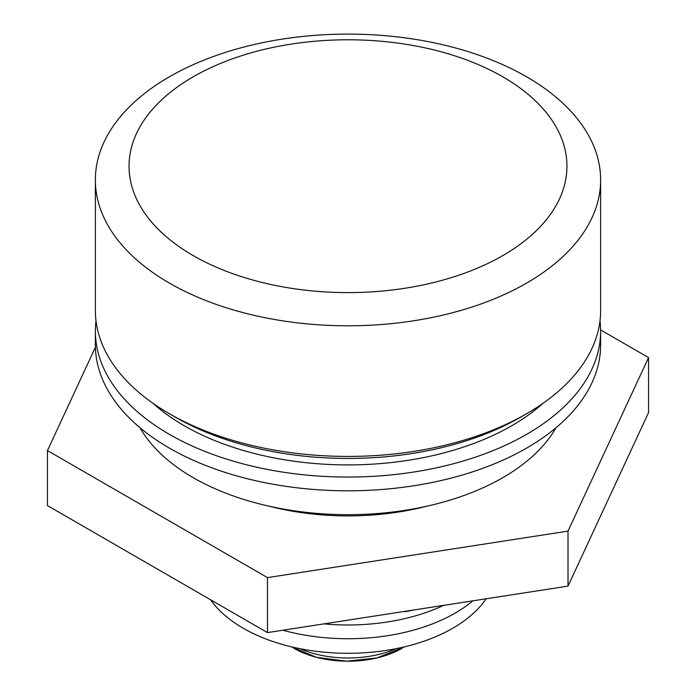<?xml version="1.0" encoding="UTF-8"?>
<svg xmlns="http://www.w3.org/2000/svg" width="696" height="696" viewBox="0 0 696 696"><rect width="100%" height="100%" fill="white"/><g stroke="black" fill="none" stroke-linecap="round" stroke-linejoin="round"><path stroke-width="1.04" d="M526.637 413.711L520.678 417.148A244.2 140.992 180 0 1 175.322 417.156L169.372 413.711A252.622 145.847 0 0 0 526.637 413.711A252.622 145.847 0 0 0 600.622 310.581L600.622 179.951A252.622 145.847 180 0 1 444.674 314.696A252.622 145.847 180 0 1 169.372 283.081A252.622 145.847 180 0 1 95.378 179.951A252.622 145.847 180 0 1 251.326 45.197A252.622 145.847 180 0 1 526.628 76.812A252.622 145.847 180 0 1 600.622 179.951M193.184 255.58A218.935 126.402 0 0 0 502.817 255.58A218.935 126.402 0 0 0 502.817 76.812A218.935 126.402 0 0 0 193.184 76.812A218.935 126.402 0 0 0 193.184 255.58M95.378 179.951L95.378 310.581A252.622 145.847 0 0 0 169.363 413.711A252.622 145.847 0 0 0 169.372 413.711M175.322 417.156A244.2 140.992 180 0 1 175.322 417.148L169.363 413.711M152.929 403.254A231.568 133.693 0 0 0 184.257 425.743A231.568 133.693 0 0 0 543.071 403.254M300.907 511.717L300.907 512.552M413.476 610.027A185.258 106.958 180 0 1 405.142 611.714L405.142 611.314M95.413 347.252L47.45 450.582L47.45 505.592L267.473 632.612L267.473 577.61L568.014 531.118L648.55 357.596L600.613 329.921M267.473 632.612L568.014 586.119L568.014 531.118M47.45 450.582L267.473 577.61M568.014 586.119L648.55 412.598L648.55 357.596M427.553 506.035A193.679 111.821 180 0 1 268.447 506.035M96.013 320.9A252.622 145.847 0 0 0 95.378 331.209A252.622 145.847 0 0 0 169.372 434.339A252.622 145.847 0 0 0 444.674 465.955A252.622 145.847 0 0 0 600.622 331.209A252.622 145.847 0 0 0 599.987 320.9M95.378 331.209L95.378 344.964A252.622 145.847 0 0 0 169.372 448.093A252.622 145.847 0 0 0 444.674 479.709A252.622 145.847 0 0 0 600.622 344.964L600.622 331.209M323.945 623.877A151.571 87.513 0 0 0 443.656 605.355M282.837 630.237A151.571 87.513 0 0 0 472.862 600.839M210.575 599.769A148.204 85.564 0 0 0 243.2 628.236A148.204 85.564 0 0 0 486.095 598.795M140 427.736A218.935 126.402 0 0 0 193.184 477.656A218.935 126.402 0 0 0 556 427.736M402.262 648.228A76.734 44.3 180 0 1 293.738 648.228M396.329 648.611A79.996 46.188 180 0 1 299.671 648.611M405.072 646.697L376.928 657.938L346.547 661.191L316.384 657.276L290.928 646.697"/></g></svg>
